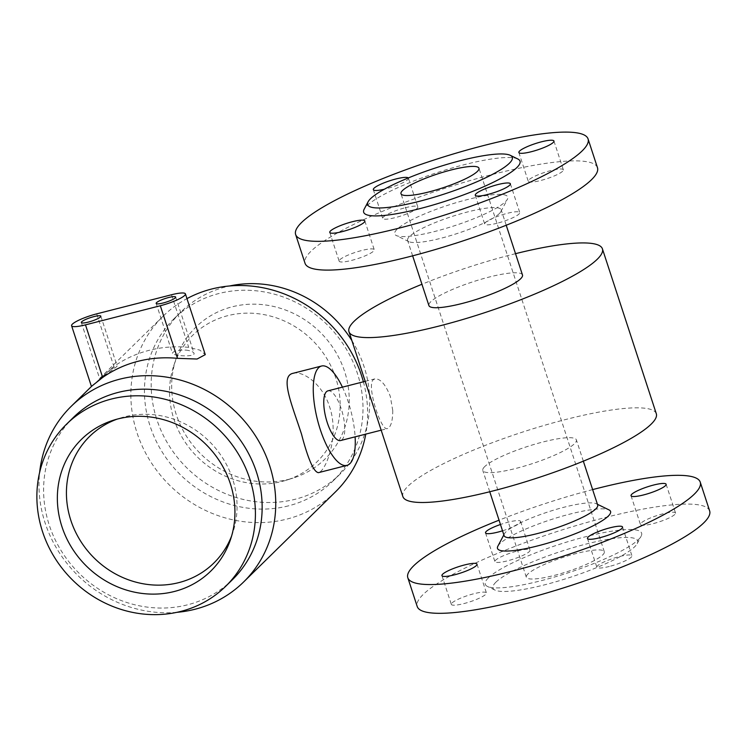 <?xml version="1.0" encoding="UTF-8"?>
<svg xmlns="http://www.w3.org/2000/svg" width="747" height="747" viewBox="0 0 747 747"><rect width="100%" height="100%" fill="white"/><g stroke="black" fill="none" stroke-linecap="round" stroke-linejoin="round"><path stroke-width="0.56" stroke-dasharray="3.73 2.8" d="M497.175 223.232A18.46 3.343 161.9 0 1 484.672 224.016A18.46 3.343 161.9 0 1 501.181 215.108A18.46 3.343 161.9 0 1 519.763 212.55A18.46 3.343 161.9 0 1 497.175 223.232M609.356 566.45A18.46 3.343 161.9 0 1 596.853 567.234A18.46 3.343 161.9 0 1 613.362 558.326A18.46 3.343 161.9 0 1 631.943 555.768A18.46 3.343 161.9 0 1 609.356 566.45M562.64 171.231A18.46 3.343 161.9 0 1 543.769 179.654A18.46 3.343 161.9 0 1 528.25 181.26A18.46 3.343 161.9 0 1 544.759 172.352A18.46 3.343 161.9 0 1 563.35 169.793A18.46 3.343 161.9 0 1 562.64 171.231M674.821 514.45A18.46 3.343 161.9 0 1 655.95 522.872A18.46 3.343 161.9 0 1 640.44 524.478A18.46 3.343 161.9 0 1 656.949 515.57A18.46 3.343 161.9 0 1 675.531 513.012A18.46 3.343 161.9 0 1 674.821 514.45M405.322 207.731A18.46 3.343 161.9 0 1 417.825 206.947A18.46 3.343 161.9 0 1 401.316 215.855A18.46 3.343 161.9 0 1 382.735 218.413A18.46 3.343 161.9 0 1 405.322 207.731M408.292 177.954A18.46 3.343 161.9 0 1 408.422 178.188A18.46 3.343 161.9 0 1 384.341 189.234M517.503 550.959A18.46 3.343 161.9 0 1 530.006 550.166A18.46 3.343 161.9 0 1 513.497 559.073A18.46 3.343 161.9 0 1 494.916 561.641A18.46 3.343 161.9 0 1 517.503 550.959M502.526 530.809A18.46 3.343 -18.1 0 0 520.603 521.406A18.46 3.343 -18.1 0 0 508.1 522.19A18.46 3.343 -18.1 0 0 500.462 524.497M281.946 481.47A88.678 81.927 -134.5 0 0 286.148 480.274A88.678 81.927 -134.5 0 0 313.329 341.192A88.678 81.927 -134.5 0 0 173.752 365.713A88.678 81.927 -134.5 0 0 194.752 454.269A88.678 81.927 -134.5 0 0 281.946 481.47M288.65 479.359A92.301 85.27 -134.5 0 0 293.029 478.108A92.301 85.27 -134.5 0 0 343.872 369.326A92.301 85.27 -134.5 0 0 232.242 306.793A92.301 85.27 -134.5 0 0 176.049 358.877A92.301 85.27 -134.5 0 0 197.908 451.039A92.301 85.27 -134.5 0 0 288.65 479.359M231.635 535.926A88.678 81.927 -134.5 0 0 232.849 532.574A88.678 81.927 -134.5 0 0 211.849 444.017A88.678 81.927 -134.5 0 0 124.656 416.807A88.678 81.927 -134.5 0 0 120.454 418.003A88.678 81.927 -134.5 0 0 117.074 419.151M185.919 350.1C190.522 350.66 193.23 351.716 194.033 353.284C195.593 357.215 172.949 356.142 172.473 353.256C173.22 350.969 177.702 349.913 185.919 350.1M111.079 369.214L117.102 366.002C117.587 366.768 99.015 379.074 99.724 378.748L111.079 369.214M232.42 579.7A113.591 104.944 45.5 0 1 187.581 604.809A113.591 104.944 45.5 0 1 60.834 550.137A113.591 104.944 45.5 0 1 73.318 417.526M176.862 612.335A123.068 113.693 45.5 0 1 39.628 472.459M351.865 340.548A113.591 104.944 45.5 0 1 339.997 474.158A113.591 104.944 45.5 0 1 295.158 499.267A113.591 104.944 45.5 0 1 168.411 444.605A113.591 104.944 45.5 0 1 180.895 311.985A113.591 104.944 45.5 0 1 229.74 285.942M288.435 505.859A113.591 104.944 45.5 0 1 161.688 451.197A113.591 104.944 45.5 0 1 174.172 318.586A113.591 104.944 45.5 0 1 328.633 326.178A113.591 104.944 45.5 0 1 333.274 480.751A113.591 104.944 45.5 0 1 288.435 505.859M335.431 491.918A123.068 113.693 45.5 0 1 286.848 519.109A123.068 113.693 45.5 0 1 149.531 459.891A123.068 113.693 45.5 0 1 163.061 316.224A123.068 113.693 45.5 0 1 186.965 298.623M363.397 381.801A123.068 113.693 45.5 0 1 365.769 434.119M91.881 386.05L113.88 366.46A123.068 113.693 45.5 0 1 188.72 347.355L199.813 350.11L205.276 354.648M293.057 373.304C302.843 370.577 322.461 383.855 329.558 406.742C339.67 435.884 325.813 471.45 318.427 472.664M327.914 390.858A25.641 8.647 -104.3 0 1 341.267 408.833A25.641 8.647 -104.3 0 1 340.604 440.543M392.763 410.579L390.289 396.321C385.471 384.247 380.307 378.449 374.798 378.916L373.211 379.803C366.357 385.872 381.166 431.841 387.469 428.554L388.87 427.714C391.447 424.996 392.735 419.291 392.763 410.579M597.684 505.065A49.227 8.899 -18.1 0 0 596.377 503.767A49.227 8.899 -18.1 0 0 551.996 510.659A49.227 8.899 -18.1 0 0 505.999 531.817A49.227 8.899 -18.1 0 0 504.393 533.834A49.227 8.899 -18.1 0 0 504.104 535.646M484.691 466.623A49.227 8.899 -18.1 0 0 482.795 470.451A49.227 8.899 -18.1 0 0 532.359 463.626A49.227 8.899 -18.1 0 0 576.376 439.871A49.227 8.899 -18.1 0 0 535.011 444.166A49.227 8.899 -18.1 0 0 484.691 466.623M709.65 510.911A153.835 27.816 -18.1 0 0 580.382 524.347A153.835 27.816 -18.1 0 0 423.119 594.528A153.835 27.816 -18.1 0 0 417.209 606.499M592.632 489.593A153.835 27.816 -18.1 0 0 499.052 520.183M597.469 167.692A153.835 27.816 -18.1 0 0 468.201 181.119A153.835 27.816 -18.1 0 0 310.929 251.309A153.835 27.816 -18.1 0 0 305.028 263.271M499.285 213.605A49.227 8.899 161.9 0 1 453.28 234.763A49.227 8.899 161.9 0 1 408.898 241.655A49.227 8.899 161.9 0 1 407.591 240.366A49.227 8.899 161.9 0 1 451.618 216.611A49.227 8.899 161.9 0 1 501.172 209.776A49.227 8.899 161.9 0 1 500.882 211.588A49.227 8.899 161.9 0 1 499.285 213.605M522.48 274.971A49.227 8.899 -18.1 0 0 472.926 281.796A49.227 8.899 -18.1 0 0 428.899 305.551M527.896 574.013A41.02 7.414 -18.1 0 0 526.318 577.198A41.02 7.414 -18.1 0 0 567.617 571.511A41.02 7.414 -18.1 0 0 604.304 551.716A41.02 7.414 -18.1 0 0 569.83 555.292A41.02 7.414 -18.1 0 0 527.896 574.013M656.314 413.745A133.321 24.109 -18.1 0 0 544.274 425.379A133.321 24.109 -18.1 0 0 407.983 486.213A133.321 24.109 -18.1 0 0 402.866 496.578M515.523 253.672A133.321 24.109 -18.1 0 0 421.943 284.262M342.425 387.161A51.282 17.293 -104.3 0 1 348.27 401.961A51.282 17.293 -104.3 0 1 355.114 436.836M396.993 229.338A59.48 10.757 -18.1 0 0 396.293 235.529A59.48 10.757 -18.1 0 0 449.918 227.191A59.48 10.757 -18.1 0 0 505.504 201.625A59.48 10.757 -18.1 0 0 507.437 199.197A59.48 10.757 -18.1 0 0 462.972 200.738A59.48 10.757 -18.1 0 0 396.993 229.338M339.857 259.732A18.46 3.343 161.9 0 1 358.728 251.319A18.46 3.343 161.9 0 1 374.247 249.703A18.46 3.343 161.9 0 1 357.738 258.611A18.46 3.343 161.9 0 1 339.157 261.17A18.46 3.343 161.9 0 1 339.857 259.732M517.848 158.999A82.245 14.875 -18.1 0 0 437.228 172.585A82.245 14.875 -18.1 0 0 364.153 209.235M495.905 582.174A76.101 13.763 161.9 0 1 580.307 545.59A76.101 13.763 161.9 0 1 637.191 543.62A76.101 13.763 161.9 0 1 569.587 577.534A76.101 13.763 161.9 0 1 495 590.102A76.101 13.763 161.9 0 1 495.905 582.174M452.047 602.96A18.46 3.343 161.9 0 1 470.918 594.537A18.46 3.343 161.9 0 1 486.428 592.922A18.46 3.343 161.9 0 1 469.919 601.83A18.46 3.343 161.9 0 1 451.337 604.398A18.46 3.343 161.9 0 1 452.047 602.96M488.407 577.861A82.245 14.875 -18.1 0 0 487.436 586.423A82.245 14.875 -18.1 0 0 568.056 572.837A82.245 14.875 -18.1 0 0 641.131 536.187A82.245 14.875 -18.1 0 0 579.635 538.316A82.245 14.875 -18.1 0 0 488.407 577.861M497.838 546.225A59.48 10.757 161.9 0 1 499.771 543.797A59.48 10.757 161.9 0 1 555.366 518.231A59.48 10.757 161.9 0 1 608.992 509.893M96.69 313.861L113.88 366.46M171.521 294.757L188.72 347.355M475.269 195.256L484.672 224.016M510.369 183.79L519.763 212.55M587.45 538.475L596.853 567.234M622.55 527.008L631.943 555.768M518.857 152.5L528.25 181.26M553.947 141.034L563.35 169.793M631.038 495.719L640.44 524.478M666.128 484.252L675.531 513.012M373.332 189.654L382.735 218.413M408.422 178.188L417.825 206.947M485.513 532.872L494.916 561.641M520.603 521.406L530.006 550.166M286.148 480.274L293.029 478.108M173.752 365.713L176.049 358.877M120.454 418.003L113.572 420.169M232.849 532.574L230.552 539.409M156.17 303.441L172.464 353.266M175.666 297.063L194.043 353.275M81.339 322.545L99.706 378.757M100.836 316.177L117.12 366.002M180.895 311.985L174.172 318.586M339.997 474.158L333.274 480.751M163.061 316.224L98.034 380.018M381.166 430.188L387.478 428.582M365.199 381.343L374.789 378.897M583.342 461.16L576.376 439.871M489.761 491.75L482.795 470.451M506.223 225.239L501.172 209.776M412.643 255.829L407.591 240.366M604.304 551.716L478.958 168.224M526.318 577.198L400.98 193.716M637.191 543.62L641.131 536.187M495 590.102L487.436 586.423M441.935 575.629L451.337 604.398M477.025 564.162L486.428 592.922M329.754 232.41L339.157 261.17M364.844 220.944L374.247 249.703M504.393 533.834L503.851 534.861M596.377 503.767L597.432 504.281M500.882 211.588L507.437 199.197M408.898 241.655L396.293 235.529"/><path stroke-width="1.12" d="M487.772 194.472A18.46 3.343 161.9 0 1 475.269 195.256A18.46 3.343 161.9 0 1 491.778 186.348A18.46 3.343 161.9 0 1 510.369 183.79A18.46 3.343 161.9 0 1 487.772 194.472M610.047 527.793A18.46 3.343 -18.1 0 0 587.45 538.475A18.46 3.343 -18.1 0 0 599.962 537.691A18.46 3.343 -18.1 0 0 622.55 527.008A18.46 3.343 -18.1 0 0 610.047 527.793M553.238 142.462A18.46 3.343 161.9 0 1 534.366 150.885A18.46 3.343 161.9 0 1 518.857 152.5A18.46 3.343 161.9 0 1 535.366 143.592A18.46 3.343 161.9 0 1 553.947 141.034A18.46 3.343 161.9 0 1 553.238 142.462M631.747 494.281A18.46 3.343 -18.1 0 0 631.038 495.719A18.46 3.343 -18.1 0 0 646.547 494.112A18.46 3.343 -18.1 0 0 665.418 485.69A18.46 3.343 -18.1 0 0 666.128 484.252A18.46 3.343 -18.1 0 0 650.618 485.858A18.46 3.343 -18.1 0 0 631.747 494.281M384.341 189.234A18.46 3.343 161.9 0 1 373.332 189.654A18.46 3.343 161.9 0 1 395.919 178.972A18.46 3.343 161.9 0 1 408.292 177.954M500.462 524.497A18.46 3.343 -18.1 0 0 485.513 532.872A18.46 3.343 -18.1 0 0 498.016 532.088A18.46 3.343 -18.1 0 0 502.526 530.809M117.074 419.151A88.678 81.927 -134.5 0 0 93.263 557.094A88.678 81.927 -134.5 0 0 231.635 535.926M117.942 418.927A92.301 85.27 -134.5 0 0 113.572 420.169A92.301 85.27 -134.5 0 0 85.279 564.928A92.301 85.27 -134.5 0 0 230.552 539.409A92.301 85.27 -134.5 0 0 208.693 447.238A92.301 85.27 -134.5 0 0 117.942 418.927M163.117 303.002A10.253 1.858 161.9 0 1 156.17 303.441A10.253 1.858 161.9 0 1 168.719 297.502A10.253 1.858 161.9 0 1 175.666 297.063A10.253 1.858 161.9 0 1 163.117 303.002M88.286 322.106A10.253 1.858 161.9 0 1 81.339 322.545A10.253 1.858 161.9 0 1 93.889 316.616A10.253 1.858 161.9 0 1 100.836 316.177A10.253 1.858 161.9 0 1 88.286 322.106M66.595 424.128L73.318 417.526A113.591 104.944 45.5 0 1 227.788 425.118A113.591 104.944 45.5 0 1 232.42 579.7L225.697 586.292A113.591 104.944 45.5 0 1 180.858 611.401A113.591 104.944 45.5 0 1 54.111 556.739A113.591 104.944 45.5 0 1 66.595 424.128A113.591 104.944 45.5 0 1 221.056 431.719A113.591 104.944 45.5 0 1 225.697 586.292M39.628 472.459A123.068 113.693 45.5 0 1 71.17 406.368A123.068 113.693 45.5 0 1 238.517 414.594A123.068 113.693 45.5 0 1 243.541 582.062A123.068 113.693 45.5 0 1 194.958 609.263A123.068 113.693 45.5 0 1 176.862 612.335M229.74 285.942A113.591 104.944 45.5 0 1 351.865 340.548M186.965 298.623A123.068 113.693 45.5 0 1 363.397 381.801M365.769 434.119A123.068 113.693 45.5 0 1 335.431 491.918L243.541 582.062M185.415 293.879A20.514 3.707 161.9 0 1 160.316 305.747L85.485 324.861A20.514 3.707 161.9 0 1 71.591 325.729A20.514 3.707 161.9 0 1 96.69 313.861L171.521 294.757A20.514 3.707 161.9 0 1 185.415 293.879L205.276 354.648L197.068 359.027L177.515 358.345A123.068 113.693 -134.5 0 0 102.675 377.459L91.881 386.05L71.17 406.368M355.114 436.836A51.282 17.293 -104.3 0 1 346.944 465.39L318.427 472.664C313.721 472.076 308.1 459.274 301.555 434.25C292.049 404.939 279.518 376.086 293.057 373.304L321.574 366.021A51.282 17.293 -104.3 0 1 342.425 387.161M381.166 430.188L340.604 440.543A25.641 8.647 -104.3 0 1 325.879 417.844A25.641 8.647 -104.3 0 1 327.914 390.858L365.199 381.343M489.761 491.75L504.104 535.646A49.227 8.899 -18.1 0 0 553.667 528.82A49.227 8.899 -18.1 0 0 597.684 505.065L583.342 461.16M499.052 520.183A153.835 27.816 -18.1 0 0 413.717 565.768A153.835 27.816 -18.1 0 0 407.815 577.73L417.209 606.499A153.835 27.816 -18.1 0 0 572.071 585.144A153.835 27.816 -18.1 0 0 709.65 510.911L700.247 482.151A153.835 27.816 -18.1 0 0 592.632 489.593M407.815 577.73A153.835 27.816 -18.1 0 0 537.084 564.302A153.835 27.816 -18.1 0 0 694.346 494.112A153.835 27.816 -18.1 0 0 700.247 482.151M295.635 234.511L305.028 263.271A153.835 27.816 -18.1 0 0 459.891 241.925A153.835 27.816 -18.1 0 0 597.469 167.692L588.066 138.933A153.835 27.816 -18.1 0 0 458.798 152.36A153.835 27.816 -18.1 0 0 301.536 222.55A153.835 27.816 -18.1 0 0 295.635 234.511A153.835 27.816 -18.1 0 0 424.903 221.075A153.835 27.816 -18.1 0 0 582.165 150.894A153.835 27.816 -18.1 0 0 588.066 138.933M412.643 255.829L428.899 305.551A49.227 8.899 -18.1 0 0 470.265 301.256A49.227 8.899 -18.1 0 0 520.594 278.799A49.227 8.899 -18.1 0 0 522.48 274.971L506.223 225.239M477.389 171.418A41.02 7.414 -18.1 0 0 478.958 168.224A41.02 7.414 -18.1 0 0 444.484 171.801A41.02 7.414 -18.1 0 0 402.549 190.522A41.02 7.414 -18.1 0 0 400.98 193.716A41.02 7.414 -18.1 0 0 435.445 190.13A41.02 7.414 -18.1 0 0 477.389 171.418M421.943 284.262A133.321 24.109 -18.1 0 0 354.087 321.313A133.321 24.109 -18.1 0 0 348.97 331.677L402.866 496.578A133.321 24.109 -18.1 0 0 537.074 478.08A133.321 24.109 -18.1 0 0 656.314 413.745L602.418 248.844A133.321 24.109 -18.1 0 0 515.523 253.672M348.97 331.677A133.321 24.109 -18.1 0 0 461.002 320.043A133.321 24.109 -18.1 0 0 597.301 259.209A133.321 24.109 -18.1 0 0 602.418 248.844M346.944 465.39A51.282 17.293 -104.3 0 1 317.503 419.982A51.282 17.293 -104.3 0 1 321.574 366.021M330.463 230.972A18.46 3.343 161.9 0 1 349.335 222.55A18.46 3.343 161.9 0 1 364.844 220.944A18.46 3.343 161.9 0 1 348.335 229.852A18.46 3.343 161.9 0 1 329.754 232.41A18.46 3.343 161.9 0 1 330.463 230.972M368.084 201.802L364.153 209.235A82.245 14.875 -18.1 0 0 425.641 207.106A82.245 14.875 -18.1 0 0 516.868 167.561A82.245 14.875 -18.1 0 0 517.848 158.999L510.276 155.32A76.101 13.763 -18.1 0 0 435.697 167.888A76.101 13.763 -18.1 0 0 368.084 201.802A76.101 13.763 -18.1 0 0 424.978 199.832A76.101 13.763 -18.1 0 0 509.379 163.248A76.101 13.763 -18.1 0 0 510.276 155.32M597.432 504.281L608.992 509.893A59.48 10.757 161.9 0 1 608.282 516.093A59.48 10.757 161.9 0 1 542.313 544.684A59.48 10.757 161.9 0 1 497.838 546.225L503.851 534.861M476.315 565.6A18.46 3.343 -18.1 0 0 477.025 564.162A18.46 3.343 -18.1 0 0 461.515 565.778A18.46 3.343 -18.1 0 0 442.644 574.2A18.46 3.343 -18.1 0 0 441.935 575.629A18.46 3.343 -18.1 0 0 457.444 574.023A18.46 3.343 -18.1 0 0 476.315 565.6M85.485 324.861L102.675 377.459M160.316 305.747L177.515 358.345M71.591 325.729L91.442 386.479"/></g></svg>
